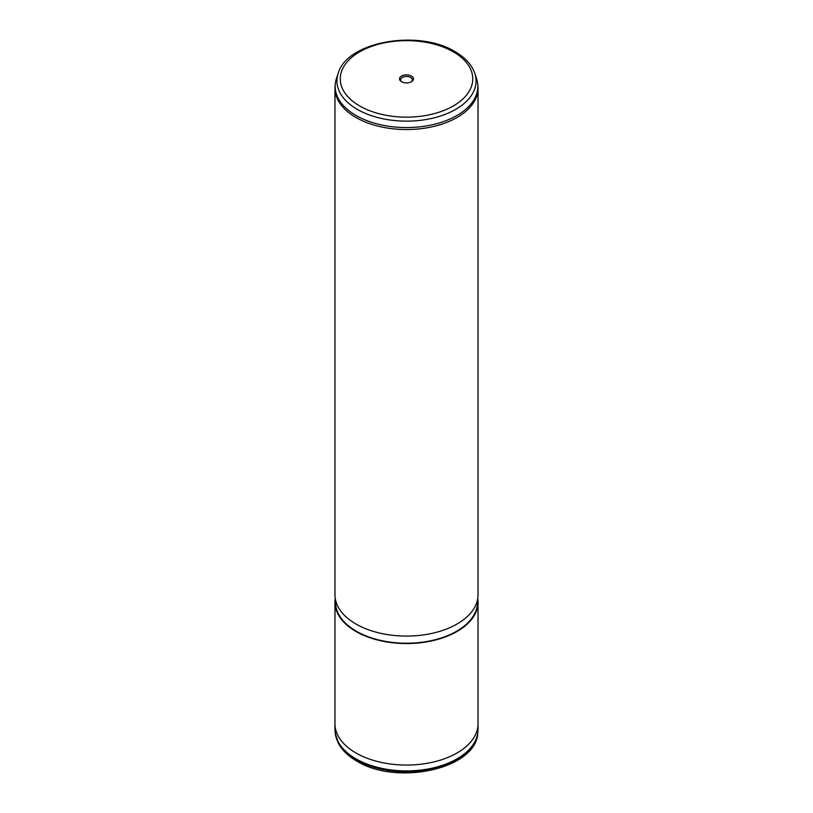 <?xml version="1.0" encoding="UTF-8"?>
<svg xmlns="http://www.w3.org/2000/svg" width="813" height="813" viewBox="0 0 813 813"><rect width="100%" height="100%" fill="white"/><g stroke="black" fill="none" stroke-linecap="round" stroke-linejoin="round"><path stroke-width="1.22" d="M478.014 724.922L478.014 729.627A71.514 41.29 180 0 1 477.871 732.178A71.514 41.29 180 0 1 431.805 768.234A71.514 41.29 180 0 1 355.931 758.814A71.514 41.29 180 0 1 335.129 732.178A71.514 41.29 180 0 1 334.986 729.627L334.986 724.922M401.561 81.747L401.561 81.747A6.982 4.035 180 0 1 401.561 76.046A6.982 4.035 180 0 1 411.439 76.046A6.982 4.035 180 0 1 411.439 81.747A6.982 4.035 180 0 1 401.561 81.747M410.992 81.981A5.833 3.374 0 0 0 412.333 79.837A5.833 3.374 0 0 0 410.626 77.448A5.833 3.374 0 0 0 404.264 76.717A5.833 3.374 0 0 0 400.667 79.837A5.833 3.374 0 0 0 402.008 81.981M476.55 78.576A71.341 41.189 180 0 1 477.698 83.83A71.341 41.189 180 0 1 435.829 123.922A71.341 41.189 180 0 1 356.053 115.497A71.341 41.189 180 0 1 335.302 83.83A71.341 41.189 180 0 1 336.45 78.576L338.198 73.363A69.562 40.162 180 0 0 357.314 109.379A69.562 40.162 180 0 0 439.122 116.452A69.562 40.162 180 0 0 474.802 73.363L476.55 78.576M477.698 83.83L477.902 85.69A71.534 41.3 180 0 1 478.034 88.241A71.534 41.3 180 0 1 433.878 126.401A71.534 41.3 180 0 1 355.911 117.448A71.534 41.3 180 0 1 334.966 88.241A71.534 41.3 180 0 1 335.098 85.69L335.302 83.83M478.034 88.241L478.034 594.781A71.534 41.3 180 0 1 433.878 632.941A71.534 41.3 180 0 1 355.911 623.988A71.534 41.3 180 0 1 334.966 594.781L334.966 88.241M477.465 599.994L477.465 602.26A70.965 40.975 180 0 1 433.654 640.105A70.965 40.975 180 0 1 356.318 631.223A70.965 40.975 180 0 1 335.535 602.26L335.535 599.994M477.739 598.52A71.534 41.3 180 0 1 478.034 602.26A71.534 41.3 180 0 1 433.878 640.41A71.534 41.3 180 0 1 355.911 631.457A71.534 41.3 180 0 1 334.966 602.26A71.534 41.3 180 0 1 335.261 598.52M478.034 602.26L478.034 723.753A71.534 41.3 180 0 1 433.878 761.913A71.534 41.3 180 0 1 355.911 752.96A71.534 41.3 180 0 1 334.966 723.753L334.966 602.26M477.77 733.092C476.093 769.372 396.236 785.897 356.704 761.019C348.238 756.141 342.141 750.236 338.411 743.316L335.23 733.092A71.412 41.229 0 0 0 356.003 759.688A71.412 41.229 0 0 0 431.774 769.098A71.412 41.229 0 0 0 477.77 733.092L477.871 732.178M453.349 51.849A66.249 38.252 180 0 1 453.349 105.944A66.249 38.252 180 0 1 359.651 105.944A66.249 38.252 180 0 1 359.651 51.849A66.249 38.252 180 0 1 453.349 51.849M474.802 73.363C471.753 64.755 465.178 57.53 455.067 51.686C418.969 29.156 346.917 41.25 338.198 73.363M335.23 733.092L335.129 732.178"/></g></svg>
